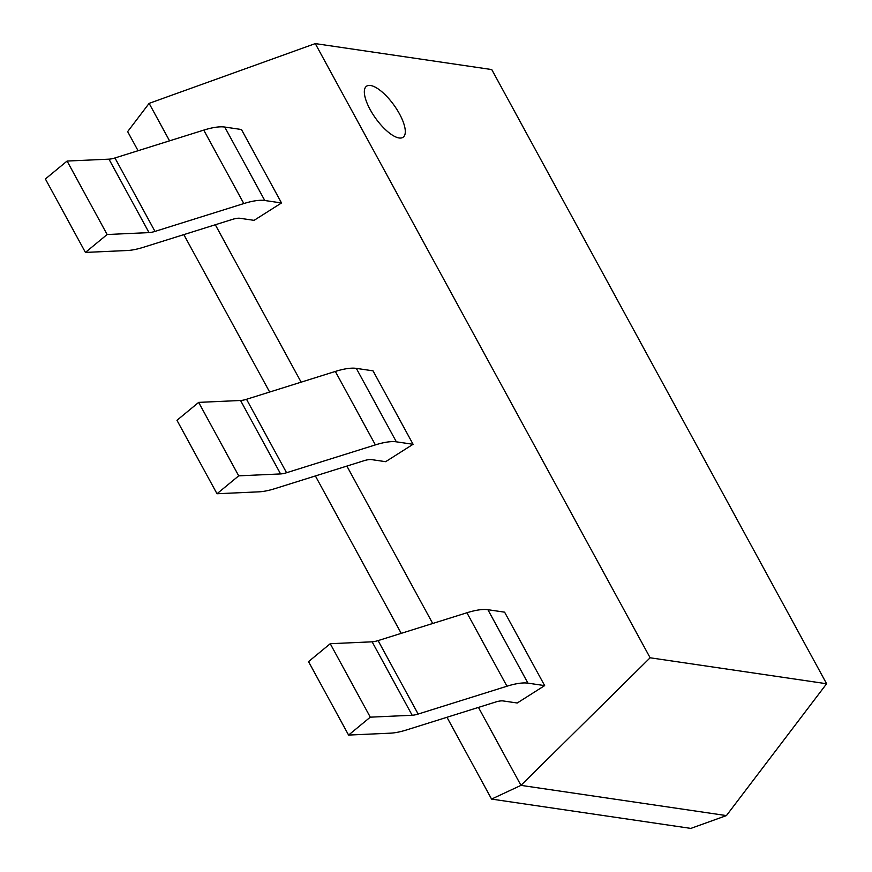 <?xml version="1.0" encoding="UTF-8"?>
<svg xmlns="http://www.w3.org/2000/svg" width="872" height="872" viewBox="0 0 872 872"><rect width="100%" height="100%" fill="white"/><g stroke="black" fill="none" stroke-linecap="round" stroke-linejoin="round"><path stroke-width="1.31" d="M413.077 444.284L373.031 370.84L356.321 368.376A51.786 15.892 151.4 0 0 335.339 371.439L246.525 399.289A19.14 5.875 -28.6 0 1 240.541 400.488L198.663 402.384L176.962 420.304L217.008 493.748L258.886 491.841A51.786 15.892 151.4 0 0 275.062 488.593L363.875 460.754A19.14 5.875 -28.6 0 1 371.625 459.62L385.653 461.68L413.077 444.284L396.357 441.832A51.786 15.892 151.4 0 0 375.385 444.894L286.561 472.733A19.14 5.875 -28.6 0 1 280.588 473.932L238.71 475.84L198.663 402.384M238.71 475.84L217.008 493.748M399.496 113.894A31.392 11.282 54.3 0 0 366.491 86.252A31.392 11.282 54.3 0 0 370.142 109.578A31.392 11.282 54.3 0 0 403.147 137.22A31.392 11.282 54.3 0 0 399.496 113.894A31.392 11.282 54.3 0 0 366.491 86.252A31.392 11.282 54.3 0 0 370.142 109.578A31.392 11.282 54.3 0 0 403.147 137.22A31.392 11.282 54.3 0 0 399.496 113.894M138.07 150.714L127.65 131.618L149.123 103.365L169.56 140.839M826.612 683.746L650.131 657.782L315.272 43.6L491.754 69.564L826.612 683.746L726.431 815.593L690.831 828.4L491.568 799.09L446.965 717.274M401.218 633.366L315.392 475.949M269.644 392.04L183.818 234.623M491.568 799.09L520.966 785.367L478.456 707.41M432.708 623.491L346.882 466.084M301.134 382.165L215.308 224.758M315.272 43.6L149.123 103.365M650.131 657.782L520.966 785.367L726.431 815.593M544.651 685.61L504.605 612.166L487.895 609.702A51.786 15.892 151.4 0 0 466.912 612.765L378.099 640.604A19.14 5.875 -28.6 0 1 372.115 641.814L330.237 643.71L308.535 661.63L348.582 735.074L390.46 733.167A51.786 15.892 151.4 0 0 406.635 729.918L495.449 702.08A19.14 5.875 -28.6 0 1 503.209 700.946L517.227 703.006L544.651 685.61L527.942 683.158A51.786 15.892 151.4 0 0 506.959 686.22L418.146 714.059A19.14 5.875 -28.6 0 1 412.162 715.258L370.284 717.166L330.237 643.71M370.284 717.166L348.582 735.074M281.503 202.958L241.457 129.514L224.736 127.05A51.786 15.892 151.4 0 0 203.765 130.113L114.951 157.963A19.14 5.875 -28.6 0 1 108.967 159.162L67.09 161.058L45.388 178.978L85.423 252.422L127.301 250.515A51.786 15.892 151.4 0 0 143.488 247.267L232.301 219.428A19.14 5.875 -28.6 0 1 240.051 218.294L254.079 220.354L281.503 202.958L264.783 200.506A51.786 15.892 151.4 0 0 243.811 203.568L154.987 231.407A19.14 5.875 -28.6 0 1 149.014 232.606L107.136 234.514L67.09 161.058M107.136 234.514L85.423 252.422M396.357 441.832L356.321 368.376M375.385 444.894L335.339 371.439M286.561 472.733L246.525 399.289M280.588 473.932L240.541 400.488M527.942 683.158L487.895 609.702M506.959 686.22L466.912 612.765M418.146 714.059L378.099 640.604M412.162 715.258L372.115 641.814M264.783 200.506L224.736 127.05M243.811 203.568L203.765 130.113M154.987 231.407L114.951 157.963M149.014 232.606L108.967 159.162"/></g></svg>
